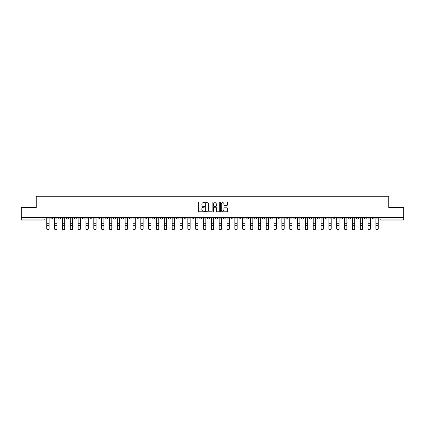 <?xml version="1.0" encoding="UTF-8"?>
<svg xmlns="http://www.w3.org/2000/svg" width="425" height="425" viewBox="0 0 425 425"><rect width="100%" height="100%" fill="white"/><g stroke="black" fill="none" stroke-linecap="round" stroke-linejoin="round"><path stroke-width="0.64" d="M204.462 202.284A0.345 0.345 0 0 0 204.117 201.944L198.879 201.944A0.494 0.494 0 0 0 198.385 202.433L198.385 211.31A0.494 0.494 0 0 0 198.879 211.804L204.117 211.804A0.345 0.345 0 0 0 204.462 211.459A0.345 0.345 0 0 0 204.117 211.113L203.437 211.113A1.578 1.578 0 0 1 201.859 209.536L201.859 208.797A1.578 1.578 0 0 1 203.437 207.219L204.117 207.219A0.345 0.345 0 0 0 204.462 206.874A0.345 0.345 0 0 0 204.117 206.529L203.437 206.529A1.578 1.578 0 0 1 201.859 204.951L201.859 204.207A1.578 1.578 0 0 1 203.437 202.629L204.117 202.629A0.345 0.345 0 0 0 204.462 202.284M309.458 217.472L309.458 218.025L311.467 218.025A1.004 1.004 0 0 1 310.462 219.029A1.004 1.004 0 0 1 309.458 218.025L309.458 217.472M262.438 217.472L262.438 218.025L264.446 218.025A1.004 1.004 0 0 1 263.442 219.029A1.004 1.004 0 0 1 262.438 218.025L262.438 217.472M254.596 217.472L254.596 218.025L256.61 218.025A1.004 1.004 0 0 1 255.6 219.029A1.004 1.004 0 0 1 254.596 218.025L254.596 217.472M207.575 217.472L207.575 218.025L209.589 218.025A1.004 1.004 0 0 1 208.579 219.029A1.004 1.004 0 0 1 207.575 218.025L207.575 217.472M199.739 217.472L199.739 218.025L201.748 218.025A1.004 1.004 0 0 1 200.743 219.029A1.004 1.004 0 0 1 199.739 218.025L199.739 217.472M191.903 217.472L191.903 218.025L193.912 218.025A1.004 1.004 0 0 1 192.907 219.029A1.004 1.004 0 0 1 191.903 218.025L191.903 217.472M176.232 217.472L176.232 218.025L178.24 218.025A1.004 1.004 0 0 1 177.236 219.029A1.004 1.004 0 0 1 176.232 218.025L176.232 217.472M160.554 218.025L160.554 217.472L160.554 218.025A1.004 1.004 0 0 0 161.558 219.029A1.004 1.004 0 0 1 160.554 218.025L162.562 218.025A1.004 1.004 0 0 1 161.558 219.029A1.004 1.004 0 0 0 162.562 218.025L162.562 217.472L162.562 218.025M152.718 218.025L152.718 217.472L152.718 218.025A1.004 1.004 0 0 0 153.722 219.029A1.004 1.004 0 0 1 152.718 218.025L154.727 218.025A1.004 1.004 0 0 1 153.722 219.029M144.883 218.025L144.883 217.472L144.883 218.025A1.004 1.004 0 0 0 145.887 219.029A1.004 1.004 0 0 1 144.883 218.025L146.891 218.025A1.004 1.004 0 0 1 145.887 219.029A1.004 1.004 0 0 0 146.891 218.025L146.891 217.472L146.891 218.025M137.047 217.472L137.047 218.025L139.055 218.025A1.004 1.004 0 0 1 138.051 219.029A1.004 1.004 0 0 1 137.047 218.025L137.047 217.472M129.211 217.472L129.211 218.025L131.219 218.025A1.004 1.004 0 0 1 130.215 219.029A1.004 1.004 0 0 1 129.211 218.025L129.211 217.472M121.369 217.472L121.369 218.025L123.383 218.025A1.004 1.004 0 0 1 122.373 219.029A1.004 1.004 0 0 1 121.369 218.025L121.369 217.472M113.533 218.025L113.533 217.472L113.533 218.025A1.004 1.004 0 0 0 114.537 219.029A1.004 1.004 0 0 1 113.533 218.025L115.542 218.025A1.004 1.004 0 0 1 114.537 219.029M97.862 218.025L97.862 217.472L97.862 218.025A1.004 1.004 0 0 0 98.866 219.029A1.004 1.004 0 0 1 97.862 218.025L99.87 218.025A1.004 1.004 0 0 1 98.866 219.029A1.004 1.004 0 0 0 99.87 218.025L99.87 217.472L99.87 218.025M90.026 218.025L90.026 217.472L90.026 218.025A1.004 1.004 0 0 0 91.03 219.029A1.004 1.004 0 0 1 90.026 218.025L92.034 218.025A1.004 1.004 0 0 1 91.03 219.029A1.004 1.004 0 0 0 92.034 218.025L92.034 217.472L92.034 218.025M82.184 218.025L82.184 217.472L82.184 218.025A1.004 1.004 0 0 0 83.194 219.029A1.004 1.004 0 0 1 82.184 218.025L84.198 218.025A1.004 1.004 0 0 1 83.194 219.029A1.004 1.004 0 0 0 84.198 218.025L84.198 217.472L84.198 218.025M74.348 218.025L74.348 217.472L74.348 218.025A1.004 1.004 0 0 0 75.353 219.029A1.004 1.004 0 0 1 74.348 218.025L76.362 218.025A1.004 1.004 0 0 1 75.353 219.029M66.513 218.025L66.513 217.472L66.513 218.025A1.004 1.004 0 0 0 67.517 219.029A1.004 1.004 0 0 1 66.513 218.025L68.521 218.025A1.004 1.004 0 0 1 67.517 219.029A1.004 1.004 0 0 0 68.521 218.025L68.521 217.472L68.521 218.025M58.677 218.025L58.677 217.472L58.677 218.025A1.004 1.004 0 0 0 59.681 219.029A1.004 1.004 0 0 1 58.677 218.025L60.685 218.025A1.004 1.004 0 0 1 59.681 219.029A1.004 1.004 0 0 0 60.685 218.025L60.685 217.472L60.685 218.025M226.913 205.418A0.494 0.494 0 0 0 227.402 204.924L227.402 202.433A0.494 0.494 0 0 0 226.913 201.944L221.09 201.944A0.494 0.494 0 0 0 220.602 202.433L220.602 211.31A0.494 0.494 0 0 0 221.09 211.804L226.913 211.804A0.494 0.494 0 0 0 227.402 211.31L227.402 208.303A0.494 0.494 0 0 0 226.913 207.809L224.421 207.809A0.494 0.494 0 0 0 223.927 208.303L223.927 209.796A1.317 1.317 0 0 1 222.61 211.113A1.317 1.317 0 0 1 221.292 209.796L221.292 203.952A1.317 1.317 0 0 1 222.61 202.629A1.317 1.317 0 0 1 223.927 203.952L223.927 204.924A0.494 0.494 0 0 0 224.421 205.418L226.913 205.418M21.25 217.472L21.25 207.474L36.221 207.474L36.221 196.27L388.779 196.27L388.779 207.474L403.75 207.474L403.75 217.472L21.25 217.472L21.25 219.029L45.013 219.029L45.013 217.472L45.013 219.029A1.004 1.004 0 0 1 44.009 220.033L21.25 220.033L21.25 219.029M212.07 202.433A0.494 0.494 0 0 0 211.576 201.944L205.758 201.944A0.494 0.494 0 0 0 205.264 202.433L205.264 211.31A0.494 0.494 0 0 0 205.758 211.804L211.576 211.804A0.494 0.494 0 0 0 212.07 211.31L212.07 202.433M213.424 201.944L219.242 201.944A0.494 0.494 0 0 1 219.736 202.433L219.736 211.31A0.494 0.494 0 0 1 219.242 211.804L216.755 211.804A0.494 0.494 0 0 1 216.261 211.31L216.261 207.713A0.494 0.494 0 0 0 215.767 207.219L214.115 207.219A0.494 0.494 0 0 0 213.621 207.713L213.621 211.459A0.345 0.345 0 0 1 213.276 211.804A0.345 0.345 0 0 1 212.93 211.459L212.93 202.433A0.494 0.494 0 0 1 213.424 201.944M379.987 217.472L379.987 219.029L403.75 219.029L403.75 220.033L380.991 220.033A1.004 1.004 0 0 1 379.987 219.029M403.75 217.472L403.75 219.029M374.159 217.472L374.159 218.025A1.004 1.004 0 0 1 373.155 219.029A1.004 1.004 0 0 1 372.151 218.025A1.004 1.004 0 0 0 373.155 219.029A1.004 1.004 0 0 0 374.159 218.025L372.151 218.025L372.151 217.472M366.323 217.472L366.323 218.025A1.004 1.004 0 0 1 365.319 219.029A1.004 1.004 0 0 1 364.315 218.025L366.323 218.025M364.315 217.472L364.315 218.025M358.487 217.472L358.487 218.025A1.004 1.004 0 0 1 357.483 219.029A1.004 1.004 0 0 1 356.479 218.025L358.487 218.025M356.479 217.472L356.479 218.025M350.652 218.025L350.652 217.472L350.652 218.025A1.004 1.004 0 0 1 349.647 219.029A1.004 1.004 0 0 1 348.638 218.025L350.652 218.025A1.004 1.004 0 0 1 349.647 219.029M348.638 217.472L348.638 218.025M342.816 217.472L342.816 218.025A1.004 1.004 0 0 1 341.806 219.029A1.004 1.004 0 0 1 340.802 218.025A1.004 1.004 0 0 0 341.806 219.029M340.802 217.472L340.802 218.025L342.816 218.025M334.974 217.472L334.974 218.025A1.004 1.004 0 0 1 333.97 219.029A1.004 1.004 0 0 1 332.966 218.025L334.974 218.025A1.004 1.004 0 0 1 333.97 219.029M332.966 217.472L332.966 218.025M327.138 217.472L327.138 218.025A1.004 1.004 0 0 1 326.134 219.029A1.004 1.004 0 0 1 325.13 218.025A1.004 1.004 0 0 0 326.134 219.029M325.13 217.472L325.13 218.025L327.138 218.025M319.303 217.472L319.303 218.025A1.004 1.004 0 0 1 318.298 219.029A1.004 1.004 0 0 1 317.294 218.025L319.303 218.025M317.294 217.472L317.294 218.025M311.467 217.472L311.467 218.025A1.004 1.004 0 0 1 310.462 219.029M303.631 217.472L303.631 218.025A1.004 1.004 0 0 1 302.627 219.029A1.004 1.004 0 0 1 301.617 218.025L303.631 218.025M301.617 217.472L301.617 218.025M295.789 217.472L295.789 218.025A1.004 1.004 0 0 1 294.785 219.029A1.004 1.004 0 0 1 293.781 218.025L295.789 218.025M293.781 217.472L293.781 218.025M287.953 217.472L287.953 218.025A1.004 1.004 0 0 1 286.949 219.029A1.004 1.004 0 0 1 285.945 218.025A1.004 1.004 0 0 0 286.949 219.029M285.945 217.472L285.945 218.025L287.953 218.025M280.118 217.472L280.118 218.025A1.004 1.004 0 0 1 279.113 219.029A1.004 1.004 0 0 1 278.109 218.025L280.118 218.025M278.109 217.472L278.109 218.025M272.282 217.472L272.282 218.025A1.004 1.004 0 0 1 271.277 219.029A1.004 1.004 0 0 1 270.273 218.025L272.282 218.025M270.273 217.472L270.273 218.025M264.446 217.472L264.446 218.025M256.61 217.472L256.61 218.025L256.61 217.472M248.768 217.472L248.768 218.025A1.004 1.004 0 0 1 247.764 219.029A1.004 1.004 0 0 1 246.76 218.025L248.768 218.025M246.76 217.472L246.76 218.025M240.933 217.472L240.933 218.025A1.004 1.004 0 0 1 239.928 219.029A1.004 1.004 0 0 1 238.924 218.025L240.933 218.025M238.924 217.472L238.924 218.025M233.097 217.472L233.097 218.025A1.004 1.004 0 0 1 232.093 219.029A1.004 1.004 0 0 1 231.088 218.025L233.097 218.025M231.088 217.472L231.088 218.025M225.261 217.472L225.261 218.025A1.004 1.004 0 0 1 224.257 219.029A1.004 1.004 0 0 1 223.252 218.025L225.261 218.025M223.252 217.472L223.252 218.025M217.425 217.472L217.425 218.025A1.004 1.004 0 0 1 216.421 219.029A1.004 1.004 0 0 1 215.411 218.025L217.425 218.025M215.411 217.472L215.411 218.025M209.589 217.472L209.589 218.025A1.004 1.004 0 0 1 208.579 219.029M201.748 217.472L201.748 218.025M193.912 218.025L193.912 217.472L193.912 218.025A1.004 1.004 0 0 1 192.907 219.029M186.076 217.472L186.076 218.025A1.004 1.004 0 0 1 185.072 219.029A1.004 1.004 0 0 1 184.067 218.025A1.004 1.004 0 0 0 185.072 219.029A1.004 1.004 0 0 0 186.076 218.025L184.067 218.025L184.067 217.472M178.24 218.025L178.24 217.472L178.24 218.025A1.004 1.004 0 0 1 177.236 219.029M170.404 217.472L170.404 218.025A1.004 1.004 0 0 1 169.4 219.029A1.004 1.004 0 0 1 168.39 218.025A1.004 1.004 0 0 0 169.4 219.029M168.39 217.472L168.39 218.025L170.404 218.025M154.727 217.472L154.727 218.025L154.727 217.472M139.055 218.025L139.055 217.472L139.055 218.025A1.004 1.004 0 0 1 138.051 219.029M131.219 218.025L131.219 217.472L131.219 218.025A1.004 1.004 0 0 1 130.215 219.029M123.383 218.025L123.383 217.472L123.383 218.025A1.004 1.004 0 0 1 122.373 219.029M115.542 217.472L115.542 218.025L115.542 217.472M107.706 218.025L107.706 217.472L107.706 218.025A1.004 1.004 0 0 1 106.702 219.029A1.004 1.004 0 0 1 105.698 218.025L107.706 218.025A1.004 1.004 0 0 1 106.702 219.029M105.698 217.472L105.698 218.025M76.362 217.472L76.362 218.025L76.362 217.472M52.849 217.472L52.849 218.025A1.004 1.004 0 0 1 51.845 219.029A1.004 1.004 0 0 1 50.841 218.025A1.004 1.004 0 0 0 51.845 219.029A1.004 1.004 0 0 0 52.849 218.025L52.849 217.472M50.841 217.472L50.841 218.025L52.849 218.025M44.009 217.472L44.009 220.033A1.004 1.004 0 0 0 45.013 219.029M206.3 202.629A0.345 0.345 0 0 0 205.955 202.975L205.955 210.768A0.345 0.345 0 0 0 206.3 211.113L207.012 211.113A1.578 1.578 0 0 0 208.59 209.536L208.59 204.207A1.578 1.578 0 0 0 207.012 202.629L206.3 202.629M216.261 203.973A1.317 1.317 0 0 0 214.938 202.656A1.317 1.317 0 0 0 213.621 203.973L213.621 206.035A0.494 0.494 0 0 0 214.115 206.529L215.767 206.529A0.494 0.494 0 0 0 216.261 206.035L216.261 203.973M46.771 228.73L46.771 228.533A1.153 1.105 0 0 0 47.924 229.638A1.153 1.105 0 0 0 49.082 228.533L49.082 228.73A1.153 1.105 180 0 1 47.924 229.829A1.153 1.105 180 0 1 46.771 228.73L46.771 225.925M46.771 217.472L46.771 228.533M49.082 217.472L49.082 228.533M54.607 228.73L54.607 228.533A1.153 1.105 0 0 0 55.76 229.638A1.153 1.105 0 0 0 56.918 228.533L56.918 228.73A1.153 1.105 180 0 1 55.76 229.829A1.153 1.105 180 0 1 54.607 228.73L54.607 225.925M62.443 228.73L62.443 228.533A1.153 1.105 0 0 0 63.601 229.638A1.153 1.105 0 0 0 64.754 228.533L64.754 228.73A1.153 1.105 180 0 1 63.601 229.829A1.153 1.105 180 0 1 62.443 228.73L62.443 225.925M54.607 217.472L54.607 228.533M56.918 217.472L56.918 228.533M62.443 217.472L62.443 228.533M64.754 217.472L64.754 228.533M70.279 228.73L70.279 228.533A1.153 1.105 0 0 0 71.437 229.638A1.153 1.105 0 0 0 72.59 228.533L72.59 228.73A1.153 1.105 180 0 1 71.437 229.829A1.153 1.105 180 0 1 70.279 228.73L70.279 225.925M78.115 228.73L78.115 228.533A1.153 1.105 0 0 0 79.273 229.638A1.153 1.105 0 0 0 80.426 228.533L80.426 228.73A1.153 1.105 180 0 1 79.273 229.829A1.153 1.105 180 0 1 78.115 228.73L78.115 225.925M85.956 228.73L85.956 228.533A1.153 1.105 0 0 0 87.109 229.638A1.153 1.105 0 0 0 88.267 228.533L88.267 228.73A1.153 1.105 180 0 1 87.109 229.829A1.153 1.105 180 0 1 85.956 228.73L85.956 225.925M70.279 217.472L70.279 228.533M72.59 217.472L72.59 228.533M78.115 217.472L78.115 228.533M80.426 217.472L80.426 228.533M85.956 217.472L85.956 228.533M88.267 217.472L88.267 228.533M93.792 228.73L93.792 228.533A1.153 1.105 0 0 0 94.945 229.638A1.153 1.105 0 0 0 96.103 228.533L96.103 228.73A1.153 1.105 180 0 1 94.945 229.829A1.153 1.105 180 0 1 93.792 228.73L93.792 225.925M93.792 217.472L93.792 228.533M96.103 217.472L96.103 228.533M101.628 228.73L101.628 228.533A1.153 1.105 0 0 0 102.786 229.638A1.153 1.105 0 0 0 103.939 228.533L103.939 228.73A1.153 1.105 180 0 1 102.786 229.829A1.153 1.105 180 0 1 101.628 228.73L101.628 225.925M101.628 217.472L101.628 228.533M103.939 217.472L103.939 228.533M109.464 228.73L109.464 228.533A1.153 1.105 0 0 0 110.622 229.638A1.153 1.105 0 0 0 111.775 228.533L111.775 228.73A1.153 1.105 180 0 1 110.622 229.829A1.153 1.105 180 0 1 109.464 228.73L109.464 225.925M109.464 217.472L109.464 228.533M111.775 217.472L111.775 228.533M117.3 228.73L117.3 228.533A1.153 1.105 0 0 0 118.458 229.638A1.153 1.105 0 0 0 119.611 228.533L119.611 228.73A1.153 1.105 180 0 1 118.458 229.829A1.153 1.105 180 0 1 117.3 228.73L117.3 225.925M117.3 217.472L117.3 228.533M119.611 217.472L119.611 228.533M125.141 228.73L125.141 228.533A1.153 1.105 0 0 0 126.294 229.638A1.153 1.105 0 0 0 127.452 228.533L127.452 228.73A1.153 1.105 180 0 1 126.294 229.829A1.153 1.105 180 0 1 125.141 228.73L125.141 225.925M125.141 217.472L125.141 228.533M127.452 217.472L127.452 228.533M132.977 228.73L132.977 228.533A1.153 1.105 0 0 0 134.13 229.638A1.153 1.105 0 0 0 135.288 228.533L135.288 228.73A1.153 1.105 180 0 1 134.13 229.829A1.153 1.105 180 0 1 132.977 228.73L132.977 225.925M132.977 217.472L132.977 228.533M135.288 217.472L135.288 228.533M140.813 228.73L140.813 228.533A1.153 1.105 0 0 0 141.966 229.638A1.153 1.105 0 0 0 143.124 228.533L143.124 228.73A1.153 1.105 180 0 1 141.966 229.829A1.153 1.105 180 0 1 140.813 228.73L140.813 225.925M140.813 217.472L140.813 228.533M143.124 217.472L143.124 228.533M148.649 228.73L148.649 228.533A1.153 1.105 0 0 0 149.807 229.638A1.153 1.105 0 0 0 150.96 228.533L150.96 228.73A1.153 1.105 180 0 1 149.807 229.829A1.153 1.105 180 0 1 148.649 228.73L148.649 225.925M148.649 217.472L148.649 228.533M150.96 217.472L150.96 228.533M156.485 228.73L156.485 228.533A1.153 1.105 0 0 0 157.643 229.638A1.153 1.105 0 0 0 158.796 228.533L158.796 228.73A1.153 1.105 180 0 1 157.643 229.829A1.153 1.105 180 0 1 156.485 228.73L156.485 225.925M156.485 217.472L156.485 228.533M158.796 217.472L158.796 228.533M164.321 228.73L164.321 228.533A1.153 1.105 0 0 0 165.479 229.638A1.153 1.105 0 0 0 166.632 228.533L166.632 228.73A1.153 1.105 180 0 1 165.479 229.829A1.153 1.105 180 0 1 164.321 228.73L164.321 225.925M164.321 217.472L164.321 228.533M166.632 217.472L166.632 228.533M172.162 228.73L172.162 228.533A1.153 1.105 0 0 0 173.315 229.638A1.153 1.105 0 0 0 174.473 228.533L174.473 228.73A1.153 1.105 180 0 1 173.315 229.829A1.153 1.105 180 0 1 172.162 228.73L172.162 225.925M172.162 217.472L172.162 228.533M174.473 217.472L174.473 228.533M179.998 228.73L179.998 228.533A1.153 1.105 0 0 0 181.151 229.638A1.153 1.105 0 0 0 182.309 228.533L182.309 228.73A1.153 1.105 180 0 1 181.151 229.829A1.153 1.105 180 0 1 179.998 228.73L179.998 225.925M179.998 217.472L179.998 228.533M182.309 217.472L182.309 228.533M187.834 228.73L187.834 228.533A1.153 1.105 0 0 0 188.987 229.638A1.153 1.105 0 0 0 190.145 228.533L190.145 228.73A1.153 1.105 180 0 1 188.987 229.829A1.153 1.105 180 0 1 187.834 228.73L187.834 225.925M187.834 217.472L187.834 228.533M190.145 217.472L190.145 228.533M195.67 228.73L195.67 228.533A1.153 1.105 0 0 0 196.828 229.638A1.153 1.105 0 0 0 197.981 228.533L197.981 228.73A1.153 1.105 180 0 1 196.828 229.829A1.153 1.105 180 0 1 195.67 228.73L195.67 225.925M195.67 217.472L195.67 228.533M197.981 217.472L197.981 228.533M203.506 228.73L203.506 228.533A1.153 1.105 0 0 0 204.664 229.638A1.153 1.105 0 0 0 205.817 228.533L205.817 228.73A1.153 1.105 180 0 1 204.664 229.829A1.153 1.105 180 0 1 203.506 228.73L203.506 225.925M203.506 217.472L203.506 228.533M205.817 217.472L205.817 228.533M211.347 228.73L211.347 228.533A1.153 1.105 0 0 0 212.5 229.638A1.153 1.105 0 0 0 213.653 228.533L213.653 228.73A1.153 1.105 180 0 1 212.5 229.829A1.153 1.105 180 0 1 211.347 228.73L211.347 225.925M211.347 217.472L211.347 228.533M213.653 217.472L213.653 228.533M219.183 228.73L219.183 228.533A1.153 1.105 0 0 0 220.336 229.638A1.153 1.105 0 0 0 221.494 228.533L221.494 228.73A1.153 1.105 180 0 1 220.336 229.829A1.153 1.105 180 0 1 219.183 228.73L219.183 225.925M219.183 217.472L219.183 228.533M221.494 217.472L221.494 228.533M227.019 228.73L227.019 228.533A1.153 1.105 0 0 0 228.172 229.638A1.153 1.105 0 0 0 229.33 228.533L229.33 228.73A1.153 1.105 180 0 1 228.172 229.829A1.153 1.105 180 0 1 227.019 228.73L227.019 225.925M227.019 217.472L227.019 228.533M229.33 217.472L229.33 228.533M234.855 228.73L234.855 228.533A1.153 1.105 0 0 0 236.013 229.638A1.153 1.105 0 0 0 237.166 228.533L237.166 228.73A1.153 1.105 180 0 1 236.013 229.829A1.153 1.105 180 0 1 234.855 228.73L234.855 225.925M234.855 217.472L234.855 228.533M237.166 217.472L237.166 228.533M242.691 228.73L242.691 228.533A1.153 1.105 0 0 0 243.849 229.638A1.153 1.105 0 0 0 245.002 228.533L245.002 228.73A1.153 1.105 180 0 1 243.849 229.829A1.153 1.105 180 0 1 242.691 228.73L242.691 225.925M242.691 217.472L242.691 228.533M245.002 217.472L245.002 228.533M250.527 228.73L250.527 228.533A1.153 1.105 0 0 0 251.685 229.638A1.153 1.105 0 0 0 252.838 228.533L252.838 228.73A1.153 1.105 180 0 1 251.685 229.829A1.153 1.105 180 0 1 250.527 228.73L250.527 225.925M250.527 217.472L250.527 228.533M252.838 217.472L252.838 228.533M258.368 228.73L258.368 228.533A1.153 1.105 0 0 0 259.521 229.638A1.153 1.105 0 0 0 260.679 228.533L260.679 228.73A1.153 1.105 180 0 1 259.521 229.829A1.153 1.105 180 0 1 258.368 228.73L258.368 225.925M258.368 217.472L258.368 228.533M260.679 217.472L260.679 228.533M266.204 228.73L266.204 228.533A1.153 1.105 0 0 0 267.357 229.638A1.153 1.105 0 0 0 268.515 228.533L268.515 228.73A1.153 1.105 180 0 1 267.357 229.829A1.153 1.105 180 0 1 266.204 228.73L266.204 225.925M266.204 217.472L266.204 228.533M268.515 217.472L268.515 228.533M274.04 228.73L274.04 228.533A1.153 1.105 0 0 0 275.193 229.638A1.153 1.105 0 0 0 276.351 228.533L276.351 228.73A1.153 1.105 180 0 1 275.193 229.829A1.153 1.105 180 0 1 274.04 228.73L274.04 225.925M274.04 217.472L274.04 228.533M276.351 217.472L276.351 228.533M281.876 228.73L281.876 228.533A1.153 1.105 0 0 0 283.034 229.638A1.153 1.105 0 0 0 284.187 228.533L284.187 228.73A1.153 1.105 180 0 1 283.034 229.829A1.153 1.105 180 0 1 281.876 228.73L281.876 225.925M281.876 217.472L281.876 228.533M284.187 217.472L284.187 228.533M289.712 228.73L289.712 228.533A1.153 1.105 0 0 0 290.87 229.638A1.153 1.105 0 0 0 292.023 228.533L292.023 228.73A1.153 1.105 180 0 1 290.87 229.829A1.153 1.105 180 0 1 289.712 228.73L289.712 225.925M289.712 217.472L289.712 228.533M292.023 217.472L292.023 228.533M297.548 228.73L297.548 228.533A1.153 1.105 0 0 0 298.706 229.638A1.153 1.105 0 0 0 299.859 228.533L299.859 228.73A1.153 1.105 180 0 1 298.706 229.829A1.153 1.105 180 0 1 297.548 228.73L297.548 225.925M297.548 217.472L297.548 228.533M299.859 217.472L299.859 228.533M305.389 228.73L305.389 228.533A1.153 1.105 0 0 0 306.542 229.638A1.153 1.105 0 0 0 307.7 228.533L307.7 228.73A1.153 1.105 180 0 1 306.542 229.829A1.153 1.105 180 0 1 305.389 228.73L305.389 225.925M305.389 217.472L305.389 228.533M307.7 217.472L307.7 228.533M313.225 228.73L313.225 228.533A1.153 1.105 0 0 0 314.378 229.638A1.153 1.105 0 0 0 315.536 228.533L315.536 228.73A1.153 1.105 180 0 1 314.378 229.829A1.153 1.105 180 0 1 313.225 228.73L313.225 225.925M313.225 217.472L313.225 228.533M315.536 217.472L315.536 228.533M321.061 228.73L321.061 228.533A1.153 1.105 0 0 0 322.214 229.638A1.153 1.105 0 0 0 323.372 228.533L323.372 228.73A1.153 1.105 180 0 1 322.214 229.829A1.153 1.105 180 0 1 321.061 228.73L321.061 225.925M321.061 217.472L321.061 228.533M323.372 217.472L323.372 228.533M328.897 228.73L328.897 228.533A1.153 1.105 0 0 0 330.055 229.638A1.153 1.105 0 0 0 331.208 228.533L331.208 228.73A1.153 1.105 180 0 1 330.055 229.829A1.153 1.105 180 0 1 328.897 228.73L328.897 225.925M328.897 217.472L328.897 228.533M331.208 217.472L331.208 228.533M336.733 228.73L336.733 228.533A1.153 1.105 0 0 0 337.891 229.638A1.153 1.105 0 0 0 339.044 228.533L339.044 228.73A1.153 1.105 180 0 1 337.891 229.829A1.153 1.105 180 0 1 336.733 228.73L336.733 225.925M336.733 217.472L336.733 228.533M339.044 217.472L339.044 228.533M344.574 228.73L344.574 228.533A1.153 1.105 0 0 0 345.727 229.638A1.153 1.105 0 0 0 346.885 228.533L346.885 228.73A1.153 1.105 180 0 1 345.727 229.829A1.153 1.105 180 0 1 344.574 228.73L344.574 225.925M344.574 217.472L344.574 228.533M346.885 217.472L346.885 228.533M352.41 228.73L352.41 228.533A1.153 1.105 0 0 0 353.563 229.638A1.153 1.105 0 0 0 354.721 228.533L354.721 228.73A1.153 1.105 180 0 1 353.563 229.829A1.153 1.105 180 0 1 352.41 228.73L352.41 225.925M352.41 217.472L352.41 228.533M354.721 217.472L354.721 228.533M360.246 228.73L360.246 228.533A1.153 1.105 0 0 0 361.399 229.638A1.153 1.105 0 0 0 362.557 228.533L362.557 228.73A1.153 1.105 180 0 1 361.399 229.829A1.153 1.105 180 0 1 360.246 228.73L360.246 225.925M360.246 217.472L360.246 228.533M362.557 217.472L362.557 228.533M368.082 228.73L368.082 228.533A1.153 1.105 0 0 0 369.24 229.638A1.153 1.105 0 0 0 370.393 228.533L370.393 228.73A1.153 1.105 180 0 1 369.24 229.829A1.153 1.105 180 0 1 368.082 228.73L368.082 225.925M368.082 217.472L368.082 228.533M370.393 217.472L370.393 228.533M375.918 228.73L375.918 228.533A1.153 1.105 0 0 0 377.076 229.638A1.153 1.105 0 0 0 378.229 228.533L378.229 228.73A1.153 1.105 180 0 1 377.076 229.829A1.153 1.105 180 0 1 375.918 228.73L375.918 225.925M375.918 217.472L375.918 228.533M378.229 217.472L378.229 228.533M380.991 217.472L380.991 220.033M49.082 218.099L46.771 218.099M49.082 223.247L46.771 223.247M49.082 225.733L46.771 225.733M56.918 218.099L54.607 218.099M56.918 223.247L54.607 223.247M56.918 225.733L54.607 225.733M64.754 218.099L62.443 218.099M64.754 223.247L62.443 223.247M64.754 225.733L62.443 225.733M72.59 218.099L70.279 218.099M72.59 223.247L70.279 223.247M72.59 225.733L70.279 225.733M80.426 218.099L78.115 218.099M80.426 223.247L78.115 223.247M80.426 225.733L78.115 225.733M88.267 218.099L85.956 218.099M88.267 223.247L85.956 223.247M88.267 225.733L85.956 225.733M96.103 218.099L93.792 218.099M96.103 223.247L93.792 223.247M96.103 225.733L93.792 225.733M103.939 218.099L101.628 218.099M103.939 223.247L101.628 223.247M103.939 225.733L101.628 225.733M111.775 218.099L109.464 218.099M111.775 223.247L109.464 223.247M111.775 225.733L109.464 225.733M119.611 218.099L117.3 218.099M119.611 223.247L117.3 223.247M119.611 225.733L117.3 225.733M127.452 218.099L125.141 218.099M127.452 223.247L125.141 223.247M127.452 225.733L125.141 225.733M135.288 218.099L132.977 218.099M135.288 223.247L132.977 223.247M135.288 225.733L132.977 225.733M143.124 218.099L140.813 218.099M143.124 223.247L140.813 223.247M143.124 225.733L140.813 225.733M150.96 218.099L148.649 218.099M150.96 223.247L148.649 223.247M150.96 225.733L148.649 225.733M158.796 218.099L156.485 218.099M158.796 223.247L156.485 223.247M158.796 225.733L156.485 225.733M166.632 218.099L164.321 218.099M166.632 223.247L164.321 223.247M166.632 225.733L164.321 225.733M174.473 218.099L172.162 218.099M174.473 223.247L172.162 223.247M174.473 225.733L172.162 225.733M182.309 218.099L179.998 218.099M182.309 223.247L179.998 223.247M182.309 225.733L179.998 225.733M190.145 218.099L187.834 218.099M190.145 223.247L187.834 223.247M190.145 225.733L187.834 225.733M197.981 218.099L195.67 218.099M197.981 223.247L195.67 223.247M197.981 225.733L195.67 225.733M205.817 218.099L203.506 218.099M205.817 223.247L203.506 223.247M205.817 225.733L203.506 225.733M213.653 218.099L211.347 218.099M213.653 223.247L211.347 223.247M213.653 225.733L211.347 225.733M221.494 218.099L219.183 218.099M221.494 223.247L219.183 223.247M221.494 225.733L219.183 225.733M229.33 218.099L227.019 218.099M229.33 223.247L227.019 223.247M229.33 225.733L227.019 225.733M237.166 218.099L234.855 218.099M237.166 223.247L234.855 223.247M237.166 225.733L234.855 225.733M245.002 218.099L242.691 218.099M245.002 223.247L242.691 223.247M245.002 225.733L242.691 225.733M252.838 218.099L250.527 218.099M252.838 223.247L250.527 223.247M252.838 225.733L250.527 225.733M260.679 218.099L258.368 218.099M260.679 223.247L258.368 223.247M260.679 225.733L258.368 225.733M268.515 218.099L266.204 218.099M268.515 223.247L266.204 223.247M268.515 225.733L266.204 225.733M276.351 218.099L274.04 218.099M276.351 223.247L274.04 223.247M276.351 225.733L274.04 225.733M284.187 218.099L281.876 218.099M284.187 223.247L281.876 223.247M284.187 225.733L281.876 225.733M292.023 218.099L289.712 218.099M292.023 223.247L289.712 223.247M292.023 225.733L289.712 225.733M299.859 218.099L297.548 218.099M299.859 223.247L297.548 223.247M299.859 225.733L297.548 225.733M307.7 218.099L305.389 218.099M307.7 223.247L305.389 223.247M307.7 225.733L305.389 225.733M315.536 218.099L313.225 218.099M315.536 223.247L313.225 223.247M315.536 225.733L313.225 225.733M323.372 218.099L321.061 218.099M323.372 223.247L321.061 223.247M323.372 225.733L321.061 225.733M331.208 218.099L328.897 218.099M331.208 223.247L328.897 223.247M331.208 225.733L328.897 225.733M339.044 218.099L336.733 218.099M339.044 223.247L336.733 223.247M339.044 225.733L336.733 225.733M346.885 218.099L344.574 218.099M346.885 223.247L344.574 223.247M346.885 225.733L344.574 225.733M354.721 218.099L352.41 218.099M354.721 223.247L352.41 223.247M354.721 225.733L352.41 225.733M362.557 218.099L360.246 218.099M362.557 223.247L360.246 223.247M362.557 225.733L360.246 225.733M370.393 218.099L368.082 218.099M370.393 223.247L368.082 223.247M370.393 225.733L368.082 225.733M378.229 218.099L375.918 218.099M378.229 223.247L375.918 223.247M378.229 225.733L375.918 225.733"/></g></svg>
